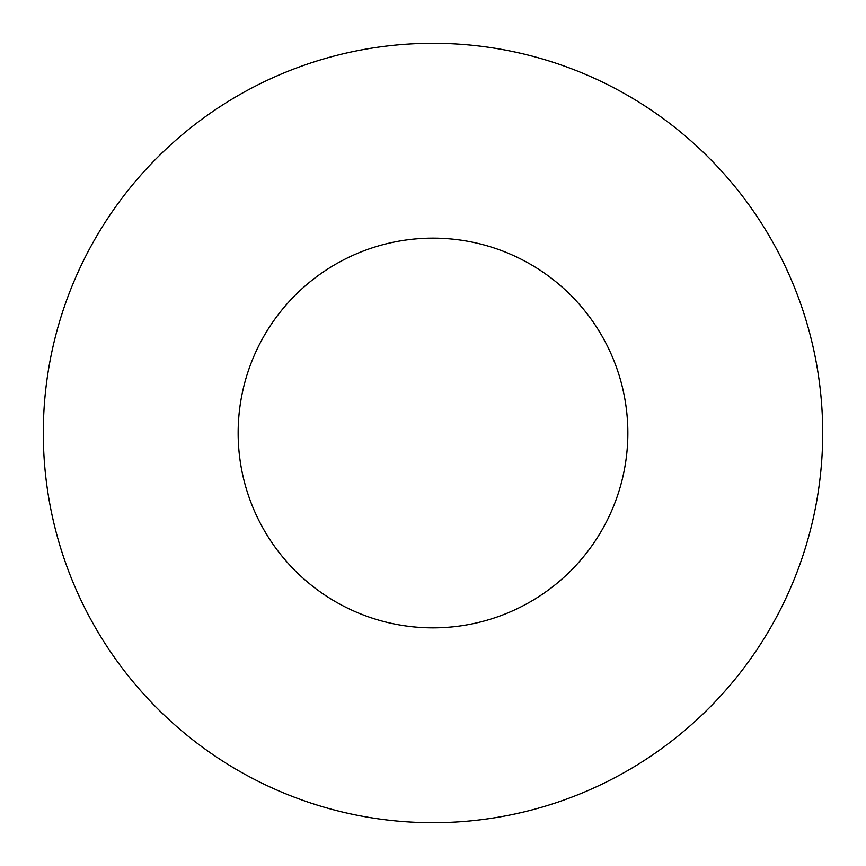<?xml version="1.0" encoding="UTF-8"?>
<svg xmlns="http://www.w3.org/2000/svg" width="866" height="866" viewBox="0 0 866 866"><rect width="100%" height="100%" fill="white"/><g stroke="black" fill="none" stroke-linecap="round" stroke-linejoin="round"><path stroke-width="1.3" d="M627.85 433A194.85 194.85 0 0 0 433 238.15A194.85 194.85 0 0 0 238.15 433A194.85 194.85 0 0 0 433 627.85A194.85 194.85 0 0 0 627.85 433M822.7 433A389.7 389.7 0 0 0 433 43.3A389.7 389.7 0 0 0 43.3 433A389.7 389.7 0 0 0 433 822.7A389.7 389.7 0 0 0 822.7 433"/></g></svg>
